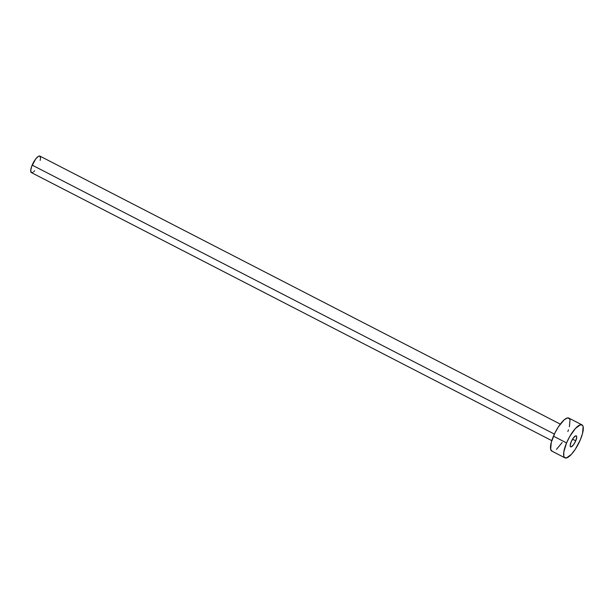 <?xml version="1.0" encoding="UTF-8"?>
<svg xmlns="http://www.w3.org/2000/svg" width="614" height="614" viewBox="0 0 614 614"><rect width="100%" height="100%" fill="white"/><g stroke="black" fill="none" stroke-linecap="round" stroke-linejoin="round"><path stroke-width="0.92" d="M575.755 440.829L572.547 439.179L575.755 440.829L576.738 437.061L576.5 436.032L575.794 435.81L573.484 437.805L571.158 441.873A6.186 1.857 -62.7 0 1 576.293 435.848A6.186 1.857 -62.7 0 1 575.755 440.829A6.186 1.857 -62.7 0 1 570.621 446.854A6.186 1.857 -62.7 0 1 571.158 441.873L570.176 445.641L570.414 446.67L571.112 446.892L573.43 444.904L575.755 440.829M560.29 424.128L39.872 156.079A9.287 2.794 117.3 0 0 32.174 165.12L554.373 434.083L32.174 165.12A9.287 2.794 117.3 0 0 31.368 172.588L551.786 440.637M581.957 424.85L568.84 418.088A18.566 5.58 117.3 0 0 553.444 436.163L566.561 442.924L553.444 436.163A18.566 5.58 117.3 0 0 551.84 451.098L564.957 457.86A18.566 5.58 -62.7 0 1 566.561 442.924A18.566 5.58 -62.7 0 1 581.957 424.85A18.566 5.58 -62.7 0 1 580.353 439.777A18.566 5.58 -62.7 0 1 564.957 457.86M552.101 451.213L550.666 449.294L551.28 442.41L554.941 432.893L558.51 426.661L564.189 419.83L567.359 417.965L569.47 418.633L570.007 419.899L569.401 426.784M568.472 429.808L567.85 431.504M562.171 442.525L556.491 449.356M580.353 439.777L575.287 449.287L571.45 454.306L566.43 457.983L564.327 457.315L563.782 456.048L563.821 451.896L566.561 442.924L569.769 436.439L575.464 428.395L580.483 424.727L582.586 425.387L583.131 426.653L582.517 433.538L580.353 439.777M31.506 172.641L30.7 170.769L31.552 166.724L35.666 159.011L38.39 156.332L39.741 156.025L40.547 157.898L40.156 160.431M34.637 170.792L33.693 171.713M32.849 172.334L32.112 172.649"/></g></svg>

